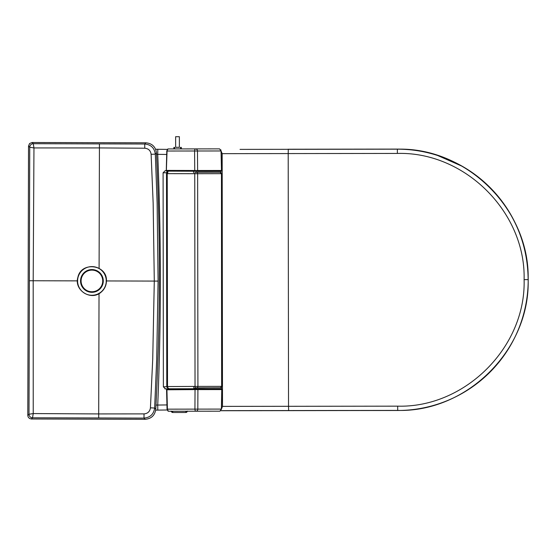 <?xml version="1.0" encoding="UTF-8"?>
<svg xmlns="http://www.w3.org/2000/svg" width="556" height="556" viewBox="0 0 556 556"><rect width="100%" height="100%" fill="white"/><g stroke="black" fill="none" stroke-linecap="round" stroke-linejoin="round"><path stroke-width="0.83" d="M167.168 409.994L157.793 410.099L157.73 405.032A2992.475 2992.475 0 0 0 157.73 154.353L156.535 154.318M155.687 410.126L157.793 410.099L155.687 410.126M155.986 405.081L166.946 404.928M166.633 154.457L157.73 154.353L157.793 149.286L167.224 149.39M157.793 149.286L155.624 149.258L157.793 149.286M158.092 281.093L156.702 359.259L154.631 408.034L150.433 407.833L152.726 359.148L154.29 281.079L158.092 281.093L157.126 202.919L155.319 154.137L151.121 154.311L153.15 203.01L154.29 281.079L106.085 280.947M77.729 280.87L33.193 280.752L33.958 147.938L29.732 147.236A3.544 3.538 135.2 0 1 33.277 143.705L144.741 144.011L144.755 148.216L99.42 147.931L99.093 268.687M99.434 143.9L99.42 147.931L33.958 147.938L33.277 143.705L32.081 142.503L145.894 142.816C152.094 143.385 155.624 146.756 156.472 152.928L155.319 154.137C154.471 147.965 150.947 144.588 144.741 144.011L145.894 142.816M27.8 415.443L28.53 146.033L29.732 147.236L29.002 414.248L33.235 413.567L32.533 417.792A3.544 3.538 -134.8 0 1 29.002 414.248L27.8 415.443L28.147 416.979L29.447 418.446L31.331 418.995L145.137 419.3C151.35 418.765 154.895 415.408 155.77 409.244L154.631 408.034C153.748 414.192 150.203 417.549 143.997 418.098L144.032 413.893L98.697 413.928L99.031 293.172M156.472 152.928A2567.462 2567.462 -102.5 0 1 159.322 281.093A2567.462 2567.462 1.6 0 1 155.77 409.244M32.081 142.503L29.572 143.531L28.53 146.033M166.682 173.639L197.63 173.708L197.915 386.406L166.793 386.559A1.418 1.418 0 0 0 167.286 387.636M168.218 387.97A1.418 0.702 -90.3 0 1 167.509 386.559L167.224 173.639A1.418 0.702 -89.8 0 1 167.801 172.242M221.357 173.68A1.418 1.216 -90.1 0 0 220.141 172.263A0.709 0.375 -89.8 0 1 220.148 172.263L195.455 172.29A1.418 0.702 90.2 0 0 194.746 173.708L195.031 386.406A1.418 0.702 89.7 0 0 195.74 387.824L196.699 387.824A1.418 1.216 -90.1 0 0 197.915 386.406L221.635 386.371L221.455 173.674L197.63 173.708A1.418 1.216 -90.1 0 0 196.414 172.29M196.699 387.824L220.426 387.789A0.709 0.375 89.7 0 0 220.433 387.789A1.418 1.216 -90.1 0 0 221.635 386.371L221.635 386.371M220.906 150.468L222.164 153.658L288.196 153.574L288.529 406.297L222.497 406.387L221.246 409.584M397.693 406.158L397.707 410.411C467.513 412.107 530.035 349.418 528.144 279.619L524.1 279.626L528.144 279.619C527.852 250.249 518.88 223.832 501.22 200.368C490.427 186.336 477.34 174.938 461.96 166.174L437.614 155.478C424.527 151.274 411.113 149.175 397.366 149.175L288.286 149.321L288.196 153.574L397.359 153.435C464.788 151.475 525.879 212.211 524.1 279.626C526.073 347.076 465.024 407.958 397.693 406.158L288.529 406.297L288.627 410.55L397.707 410.411C467.186 412.274 530.181 349.342 528.144 279.619C529.979 209.939 466.943 147.159 397.366 149.175L240.032 149.383M220.864 149.766L220.565 150.196M397.693 410.411L357.362 410.46M339.813 410.488L286.43 410.557M278.591 410.564L268.666 410.578M265.219 410.585L256.914 410.599M255.579 410.599L246.572 410.606M242.506 410.613L241.888 410.613M241.582 410.613L233.444 410.627M232.06 410.627L226.5 410.634M288.627 410.55L221.893 410.641M222.164 153.658L222.497 406.387M221.476 388.929L221.483 387.205M220.885 172.513L220.885 171.199L197.019 171.227M288.265 410.557L397.679 410.488A130.695 130.695 89.9 0 0 528.2 279.619A130.695 130.695 89.9 0 0 397.332 149.098L287.925 149.321M287.918 149.23L397.332 149.098A130.695 130.695 89.9 0 1 528.2 279.619A130.695 130.695 89.9 0 1 397.679 410.488L220.899 410.731M167.843 410.557A0.709 0.619 -90.1 0 0 168.461 411.252L195.99 411.211A2.127 1.828 -90.1 0 0 197.818 409.119L194.934 409.126A2.127 1.056 89.9 0 0 195.99 411.211L219.905 411.183L221.49 409.091L221.865 389.575A0.709 0.709 0 0 0 221.156 388.852A0.709 0.612 -90.1 0 0 221.149 388.852A0.709 0.612 -90.1 0 1 221.761 389.575L221.392 409.091L219.905 411.183L192.967 411.218M221.761 389.575L195.031 389.61L194.934 409.126L167.405 409.16L166.925 389.784A0.709 0.354 -90.3 0 1 167.273 389.061L167.273 389.061A0.709 0.709 0 0 0 166.571 389.791L166.654 389.784A0.709 0.619 89.9 0 1 167.273 389.061L195.378 388.894L167.273 389.061M167.134 409.16L168.461 411.252A2.127 1.029 -90.8 0 1 167.405 409.16L167.05 409.167L166.571 389.784L195.031 389.61A0.709 0.354 -90.3 0 1 195.378 388.894L197.297 388.88A0.709 0.612 -90.1 0 0 197.297 388.88L195.378 388.894M197.046 149.091L196.393 149.091A1.925 0.98 88.8 0 0 196.164 149.147A2.071 1.779 -88.1 0 0 195.983 149.064L197.046 149.091M196.393 149.091A2.127 1.828 89.9 0 1 197.477 150.989L194.593 150.996A2.127 1.056 -90.1 0 1 195.642 148.904A2.127 1.828 89.9 0 1 196.351 149.071M221.476 170.477L197.623 170.504A0.709 0.612 89.9 0 1 197.012 171.227L220.864 171.199A0.709 0.612 89.9 0 0 221.476 170.477L221.052 150.961L219.557 148.869L168.114 148.939A2.127 1.029 90.7 0 0 167.064 151.03L166.362 170.414A0.709 0.619 -90.1 0 0 166.988 171.13L195.086 171.227A0.709 0.354 90.2 0 0 195.093 171.227L166.988 171.13A0.709 0.354 90.2 0 1 166.633 170.414L194.739 170.504L194.593 150.996L166.71 151.023L168.114 148.939A0.709 0.619 89.9 0 0 167.495 149.633M220.864 171.199A0.709 0.709 0 0 0 221.573 170.47L221.149 150.954L219.557 148.869L192.619 148.904M221.052 150.961L197.477 150.989L197.623 170.504L194.739 170.504A0.709 0.354 90.2 0 0 195.086 171.227L195.093 171.227M166.418 170.845L165.222 170.65L163.096 172.784L166.703 172.756A2.127 2.12 -97.7 0 1 167.453 171.137M165.514 388.964L163.381 386.844L166.988 386.677L168.058 388.429L169.281 388.776L164.882 388.866M167.773 172.756A2.127 1.056 -90.1 0 1 168.141 171.137M165.222 170.65L166.314 170.65M193.849 171.22A2.127 1.056 89.9 0 0 193.551 172.707M193.835 386.413L193.842 388.741L169.281 388.776M193.842 388.741L208.973 388.866M195.851 387.824L193.87 388.741M196.435 172.29A2.127 1.87 -89.4 0 0 195.948 171.227M163.381 386.844L163.096 172.784M187.261 411.225A1.418 1.39 -90.1 0 1 185.885 412.482L172.707 412.496A1.418 1.383 -90.1 0 1 171.338 411.245M175.633 136.7L179.366 136.7L175.633 136.7L175.647 147.333L179.373 147.333L179.366 136.7M179.373 147.298L175.647 147.305M181.478 148.925L181.235 147.305L181.485 148.925M173.952 147.361L173.722 148.932L173.952 147.361M180.54 148.925L180.429 147.361M174.535 148.932L174.647 147.368M151.121 154.311C150.6 150.606 148.48 148.577 144.755 148.216M29.392 280.738L33.193 280.752L33.235 413.567L98.697 413.928L98.69 417.966L143.997 418.098L145.137 419.3M31.331 418.995L32.533 417.792L98.69 417.966M150.433 407.833C149.891 411.537 147.757 413.553 144.032 413.893M102.728 280.933A10.821 10.821 97.3 0 1 86.5 290.308A10.821 10.821 97.3 0 1 86.5 271.564A10.821 10.821 97.3 0 1 102.728 280.933M103.277 280.933A11.363 11.363 -82.7 0 0 86.229 271.092A11.363 11.363 -82.7 0 0 86.229 290.781A11.363 11.363 -82.7 0 0 103.277 280.933M106.266 280.94A14.338 14.338 97.3 0 1 84.762 293.359A14.338 14.338 97.3 0 1 84.762 268.52A14.338 14.338 97.3 0 1 106.266 280.94M167.808 172.221A1.418 1.418 0 0 0 166.508 173.639L166.793 386.559M397.366 149.182L397.359 153.435M220.934 171.192L220.934 172.548M197.304 388.88L221.156 388.852L197.304 388.88A0.709 0.612 -90.1 0 1 197.908 389.603L197.818 409.119L221.392 409.091M166.793 151.03L166.279 170.407A0.709 0.709 0 0 0 166.988 171.13M185.885 412.482L185.885 411.225M172.714 412.496L172.714 411.245M181.43 148.925L181.193 147.333M181.381 148.925L181.145 147.354M106.439 280.94C107.322 264.454 81.127 261.146 77.882 277.333C73.809 290.19 91.108 301.269 101.088 292.192C104.556 289.245 106.342 285.492 106.439 280.94M220.433 387.789L221.733 386.371L221.455 173.674L220.148 172.263M171.616 389.033L166.279 389.04M187.448 411.058L186.031 412.476M171.144 411.079L172.562 412.496"/></g></svg>
